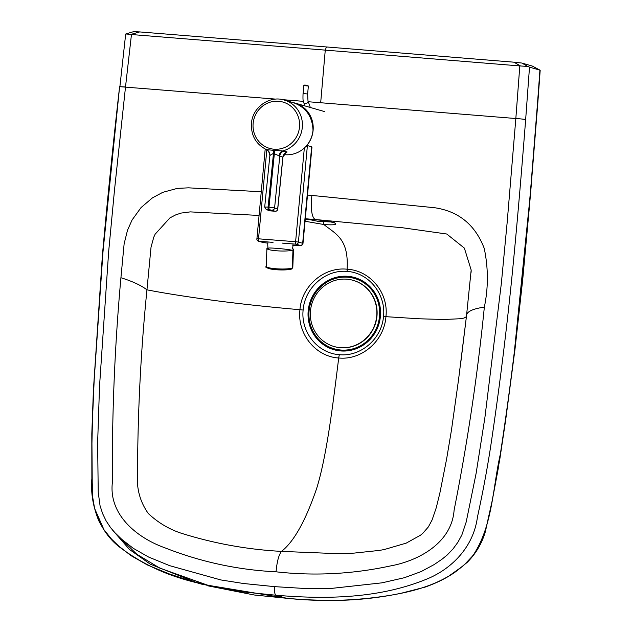 <?xml version="1.0" encoding="UTF-8"?>
<svg xmlns="http://www.w3.org/2000/svg" width="632" height="632" viewBox="0 0 632 632"><rect width="100%" height="100%" fill="white"/><g stroke="black" fill="none" stroke-linecap="round" stroke-linejoin="round"><path stroke-width="0.95" d="M383.505 316.553C381.665 339.376 360.366 356.898 339.431 354.671C318.41 353.501 300.674 332.827 303.123 310.051C304.743 288.01 325.338 269.303 347.221 271.412C369.214 272.858 386.097 294.591 383.505 316.553L385.931 316.679C388.783 292.956 370.194 270.393 347.094 269.216C348.919 238.785 335.821 234.109 323.821 224.502C344.756 226.185 335.829 221.018 315.494 219.652L305.232 219.399M331.974 222.045L317.58 221.247L308.045 219.32M305.058 221.255L323.821 224.502A2.299 0.608 94.6 0 1 323.513 221.911M470.777 276.579L470.832 276.089M471.14 272.258L471.172 270.014L464.37 248.107L446.753 234.014L402.576 227.765L315.194 219.502C311.734 217.321 310.62 209.295 311.86 195.43L434.761 207.746C458.769 211.349 475.264 224.905 484.246 248.431C488.362 268.142 488.394 287.702 484.341 307.113C477.626 374.626 467.546 442.321 454.1 510.206C451.659 543.283 418.029 560.971 390.268 565.972C352.19 574.164 314.12 576.108 276.058 571.81C237.766 569.93 200.644 561.903 164.691 547.731C138.297 538.353 108.522 515.538 112.362 482.572C111.935 413.573 114.787 345.285 120.925 277.732L124.133 243.794L127.506 230.23L132.096 219.96L141.07 207.549L152.446 197.856L162.78 192.333L177.371 188.368L188.502 187.838L261.214 191.733M320.677 102.74L515.838 118.524L519.812 65.933L325.267 50.126L320.677 102.74L308.313 101.744M339.431 354.671A5.743 1.517 94.6 0 0 338.713 357.981C332.977 403.864 326.886 455.64 316.664 488.425C305.604 520.744 293.888 541.727 281.493 551.388C247.231 549.556 213.663 543.449 180.784 533.076C168.625 528.976 157.787 522.443 148.267 513.468C139.933 501.666 136.354 488.267 137.539 473.265C137.729 411.472 140.865 350.326 146.948 289.835L151.032 247.175L153.75 237.237L155.132 234.203L169.913 217.898L175.57 214.943L181.06 213.087L190.272 211.886L259.009 215.441M305.296 218.712L315.494 219.652A2.299 0.608 94.6 0 0 315.55 219.667L324.082 220.608L334.581 222.764M466.408 316.687L464.054 318.062L460.681 318.71L444.035 319.492L419.008 318.773L385.931 316.679C384.224 341.114 361.465 360.438 338.713 357.981C315.85 356.748 297.04 334.067 299.939 309.727C301.622 285.909 324.121 266.665 347.094 269.216A5.743 1.517 94.6 0 0 347.221 271.412M276.058 571.81C276.966 561.635 278.783 554.825 281.493 551.388L336.674 553.624L353.967 553.119L379.627 550.385L384.256 549.532L406.21 543.125L420.557 535.178L422.776 533.321L428.346 526.946L432.067 520.025L436.214 507.859L439.809 493.355L446.611 459.053L451.509 429.799L458.508 379.958L466.534 315.581L460.847 362.025M529.505 67.15L539.918 70.152A7.323 0.403 -152.4 0 0 540.005 70.176L532.231 66.044L521.85 63.042L513.958 62.189L326.436 46.95L325.267 50.126L131.456 34.531L125.507 86.963L119.606 86.655L102.992 251.765L94.208 379.39L92.43 420.272L91.948 443.443L92.225 482.5L92.825 497.969L94.61 508.468L103.932 529.64L111.469 539.025L118.69 546.04L130.982 555.631L147.311 564.929L169.02 573.824L191.978 581.361L221.279 588.408L244.552 592.073L275.963 595.233C327.178 599.523 381.262 598.654 429.736 577.83C453.863 566.912 473.676 545.566 477.421 517.181C483.354 490.013 488.149 463.912 491.807 438.877C499.643 385.828 506.311 332.282 511.802 278.246C516.723 229.1 521.487 173.089 525.65 119.598L529.505 67.15L527.76 66.439L519.812 65.933M514.519 352.775L505.695 419.838L499.825 459.085L491.933 502.061L485.431 531.362L480.328 544.286L473.605 554.943L463.382 565.727L449.905 575.294M529.632 204.191L531.362 183.959A8.034 8.034 0 0 0 531.386 183.572A8.034 0.964 -177.9 0 1 531.093 183.817A8.034 0.435 -175.2 0 1 531.362 183.959L514.306 352.166C510.04 387.274 505.363 421.354 500.291 454.384C492.739 487.398 492.849 525.5 473.281 555.062C452.299 581.298 418.431 590.888 387.835 595.692C353.849 601.016 320.021 601.862 286.343 598.228A8.034 2.117 94.6 0 0 286.454 598.251C304.553 599.973 323.702 600.629 343.903 600.226C363.282 599.515 382.494 597.161 401.549 593.156L425.02 587.128C436.862 582.957 447.085 577.822 455.688 571.715L467.119 562.448C475.635 553.948 481.647 543.915 485.155 532.349L492.439 499.588L498.285 468.257M539.918 70.152A8161.601 7754.924 104.2 0 1 537.453 103.925A8.034 1.406 -173.8 0 1 537.706 104.327A8.034 8.034 0 0 0 537.729 104.067L540.186 70.294A7.323 0.403 -151.6 0 0 540.186 70.286A7.323 0.403 -151.6 0 0 540.186 70.27L537.729 104.067A8.034 0.458 -175.7 0 0 537.729 104.067A8.034 0.458 -175.7 0 0 537.453 103.925L531.093 183.817C526.243 241.171 521.376 294.575 514.306 352.166M112.717 530.272L129.481 549.469L150.274 564.163L197.137 582.807M275.9 99.121L119.606 86.655C113.096 143.701 107.345 200.107 102.352 255.873L93.41 390.007L91.814 433.994L91.869 478.858C90.945 493.181 93.228 507.117 98.734 520.673C104.351 531.804 111.911 541.071 121.407 548.45C143.014 564.242 166.532 575.215 191.978 581.361L202.311 584.339L286.343 598.228A8.034 2.117 94.6 0 0 286.454 598.251L254.285 594.996L206.933 585.643M117.544 535.375L136.717 554.177L159.809 568.121L209.927 586.006M303.368 101.341L282.812 99.682M125.918 34.515L125.855 33.938L131.456 34.531M133.873 31.671L139.688 31.924L130.769 34.444M133.786 31.6L125.855 33.938M139.688 31.924L326.436 46.95M286.343 598.228L275.963 595.233A8.034 2.117 94.6 0 1 274.644 586.646L243.541 583.51L220.781 579.931L169.676 565.672L148.552 557.021L133.265 548.315L121.755 539.333L114.992 532.768L110.655 527.736L106.144 520.942L102.589 513.555L100.054 505.719L98.221 492.225L97.636 442.771L99.516 386.444L108.649 251.726L114.447 190.556L125.507 86.963M525.65 119.598A8.034 0.45 4.4 0 0 515.838 118.524L507.172 222.314L501.342 283.476L484.894 417.602L476.117 473.376L466.203 521.985L461.85 534.972L457.876 542.288L452.978 548.987L447.251 554.951L442.037 559.209L434.137 564.589L421.109 571.589L404.409 577.711L381.973 582.838L328.964 588.676L305.872 588.55L274.644 586.646L305.872 588.55L328.964 588.676L381.973 582.838L404.409 577.711L421.109 571.589L434.137 564.589L442.037 559.209L447.251 554.951L452.978 548.987L457.876 542.288L461.85 534.972L466.203 521.985L476.117 473.376L484.894 417.602L501.342 283.476L507.172 222.314L515.838 118.524A8.034 0.45 4.4 0 1 525.65 119.598C521.487 173.089 516.723 229.1 511.802 278.246C506.311 332.282 499.643 385.828 491.807 438.877C488.149 463.912 483.354 490.013 477.421 517.181C473.676 545.566 453.863 566.912 429.736 577.83C381.262 598.654 327.178 599.523 275.963 595.233M537.706 104.327L531.528 181.218A8.034 0.45 -175.2 0 0 531.259 181.076M513.958 62.189L520.531 65.965M521.85 63.042A8268.409 652.785 -153.4 0 1 527.76 66.439M311.86 195.43L307.5 195.083M379.5 316.458A36.617 35.266 -73.9 0 0 347.742 277.219A36.617 35.266 -73.9 0 0 309.088 310.794A36.617 35.266 -73.9 0 0 340.846 350.025A36.617 35.266 -73.9 0 0 379.5 316.458M308.203 310.723A37.533 36.15 -73.9 0 0 340.759 350.942A37.533 36.15 -73.9 0 0 380.385 316.529A37.533 36.15 -73.9 0 0 347.829 276.303A37.533 36.15 -73.9 0 0 308.203 310.723M340.364 347.663A34.436 33.172 -73.9 0 0 376.719 316.087A34.436 33.172 -73.9 0 0 353.162 280.339A34.436 33.172 -73.9 0 0 346.85 279.186A34.436 33.172 -73.9 0 0 310.494 310.762A34.436 33.172 -73.9 0 0 334.059 346.518A34.436 33.172 -73.9 0 0 340.364 347.663M334.178 346.549A34.436 33.172 -73.9 0 0 334.304 346.589A34.436 33.172 -73.9 0 0 376.964 316.158A34.436 33.172 -73.9 0 0 353.399 280.411A34.436 33.172 -73.9 0 0 353.28 280.371M267.36 267.613A12.142 1.857 2.1 0 0 277.796 269.832A12.142 1.857 2.1 0 0 291.17 268.971A12.142 1.857 2.1 0 1 276.935 269.777A12.142 1.857 2.1 0 1 267.494 267.352M270.054 155.361L273.49 153.331A5.743 1.525 95.5 0 0 273.624 150.321L266.459 149.642L268.703 151.38A5.743 5.72 141 0 0 266.562 149.689M274.43 150.384A5.743 1.509 93.7 0 1 274.383 153.402L268.995 207.122L268.094 207.051L273.49 153.331L279.779 156.159A5.743 5.53 106 0 1 283.958 151.072L273.624 150.321M285.68 152.652L284.977 153.094M283.792 154.587A26.402 25.43 -74 0 0 312.982 130.476A26.402 25.43 -74 0 0 313.014 130.192C312.406 116.414 305.856 107.235 293.359 102.668L284.202 100.038A26.402 25.43 -74 0 1 302.309 127.411A26.402 25.43 -74 0 1 282.678 150.945A5.743 4.772 88.9 0 0 279.154 156.262M282.867 157.139L277.638 209.239M283.958 151.072L287.11 151.972L284.234 153.845L282.883 157.044L279.779 156.159L274.588 207.936L268.995 207.122A2.299 0.608 -85.5 0 0 269.358 209.627L275.212 211.254L269.896 210.835A2.299 0.608 94.5 0 0 269.951 210.843A2.299 0.608 94.5 0 0 269.998 210.843M269.88 155.504A5.743 5.72 141 0 0 268.711 151.38M293.145 102.605A26.402 25.43 106.1 0 1 295.033 103.071A26.402 25.43 106.1 0 1 313.101 130.437A26.402 25.43 106.1 0 1 305.509 146.932L307.397 145.573L311.663 146.806L311.939 147.406L302.989 243.462A9.18 0.482 -174.7 0 0 302.673 243.304L298.407 242.072A2.299 2.212 106.1 0 1 295.989 244.181A2.299 0.608 -85.5 0 1 295.602 241.724L298.407 242.072L307.397 145.573M268.268 248.368A12.245 0.64 5.3 0 1 268.221 248.352A12.245 0.64 5.3 0 1 267.802 248.147A12.245 0.64 5.3 0 1 278.428 248.502A12.245 0.64 5.3 0 1 291.771 250.209A12.245 0.64 5.3 0 1 292.016 250.296M292.426 248.589A13.288 2.038 -177.9 0 1 293.469 249.427L292.813 267.399A13.288 2.038 -177.9 0 1 292.316 267.921L292.964 249.956L292.316 267.921A13.288 2.038 2.1 0 0 292.813 267.399L291.731 268.861C290.925 269.801 285.253 270.054 274.699 269.603C267.391 268.371 264.571 267.32 266.254 266.435A13.288 2.038 2.1 0 0 277.677 268.869A13.288 2.038 2.1 0 0 292.316 267.921A1.145 1.09 63.1 0 1 291.731 268.861A1.145 1.09 -116.9 0 0 292.316 267.921A13.288 2.038 -177.9 0 1 277.677 268.869A13.288 2.038 -177.9 0 1 266.254 266.435A13.288 2.038 -177.9 0 1 266.759 265.914M293.469 249.427A13.288 2.038 -177.9 0 1 292.964 249.956A13.288 2.038 -177.9 0 1 276.571 250.778A13.288 2.038 -177.9 0 1 266.909 248.463A13.288 2.038 -177.9 0 1 267.407 247.942L267.368 249.024L267.407 247.942A13.288 2.038 -177.9 0 1 267.834 247.76M303.123 310.051L299.939 309.727C269.698 307.026 245.824 304.577 215.559 300.627C187.119 296.819 164.249 293.216 146.948 289.835C141.173 285.38 132.499 281.351 120.925 277.732M466.527 315.676C466.598 311.695 472.531 308.843 484.341 307.113M125.657 34.254L119.875 86.789M299.505 127.072A24.111 23.218 106 0 1 274.091 149.215A24.111 23.218 106 0 1 253.14 123.422A24.111 23.218 106 0 1 278.554 101.27A24.111 23.218 106 0 1 299.505 127.072M275.323 211.254A2.299 0.608 -85.5 0 1 275.26 211.262A2.299 0.608 -85.5 0 1 275.212 211.254A2.299 2.204 111.6 0 0 277.653 209.145L274.588 207.936A2.299 2.204 -68.4 0 1 272.147 210.037M269.279 210.693L266.214 209.476A2.299 2.204 111.6 0 0 266.83 209.619L269.896 210.835A2.299 2.204 111.6 0 1 269.279 210.693A2.299 2.299 0 0 0 269.951 210.843L275.26 211.262A2.299 2.299 0 0 0 277.725 209.2L282.954 157.099L286.185 152.359M266.83 209.619L269.358 209.627M268.458 209.563A2.299 0.608 -85.5 0 1 268.094 207.051L264.697 207.059L266.214 209.476M304.34 147.999L295.602 241.724L258.528 238.809A2.299 0.608 94.5 0 0 258.907 241.258A2.299 2.212 106.1 0 1 258.488 241.187A2.299 2.299 0 0 1 256.837 238.77L258.528 238.809L266.822 149.808M256.916 238.801L265.195 149.041M282.172 243.091L295.989 244.181L300.255 245.413A2.299 2.212 -73.9 0 0 302.673 243.304L311.663 146.806M300.255 245.413L295.413 245.406A2.299 0.608 94.5 0 0 295.444 245.413A2.299 0.608 94.5 0 0 295.476 245.413L301.03 245.556C301.361 245.998 302.017 245.303 302.989 243.462M295.413 245.406L293.003 245.216M267.857 243.178L263.181 242.49A2.299 2.212 106.1 0 1 262.754 242.419L267.857 243.186M263.181 242.49L258.907 241.258L273.04 242.372M305.351 103.514A2.299 1.904 -19.3 0 0 308.029 101.744A2.299 1.904 -19.3 0 0 307.982 100.812L307.626 93.978L303.052 93.552C302.76 102.131 303.32 100.125 303.652 102.337A2.299 1.904 -19.3 0 0 305.351 103.514M303.873 85.612L308.29 86.023M306.583 85.344L304.482 85.091M303.131 93.591L303.802 85.573L305.683 85.091L308.369 85.999L307.626 93.978M315.55 219.667L305.224 219.462M471.172 270.773L471.172 270.069M471.172 270.014L466.534 315.581M441.649 484.776L441.405 485.953M460.799 362.389L460.341 365.952M514.622 352.553L522.735 279.376L529.6 204.586M119.606 86.655C113.112 143.575 107.369 199.878 102.376 255.549L93.425 389.683L91.814 433.671L91.869 478.543C89.602 504.573 99.832 533.108 121.17 548.252C143.203 564.637 168.894 576.258 198.243 583.099L202.272 584.15M531.528 181.218L531.386 183.572M532.381 66.099L540.131 70.223M284.202 100.038C269.43 95.25 252.413 107.44 251.449 123.374C250.936 135.54 255.96 144.309 266.514 149.666M268.655 151.309L269.88 155.448L264.697 207.059M295.444 245.413L292.671 245.192M262.754 242.419L258.488 241.187M295.033 103.071L324.69 111.627M307.982 100.812L310.328 107.48M303.652 102.337L304.908 105.915M268.079 241.985A12.624 12.624 0 0 0 267.921 246.851M268.173 248.028A12.624 12.624 0 0 0 268.687 249.561M292.324 248.905A12.624 12.624 0 0 0 292.979 243.944M266.909 248.463L266.254 266.435"/></g></svg>

